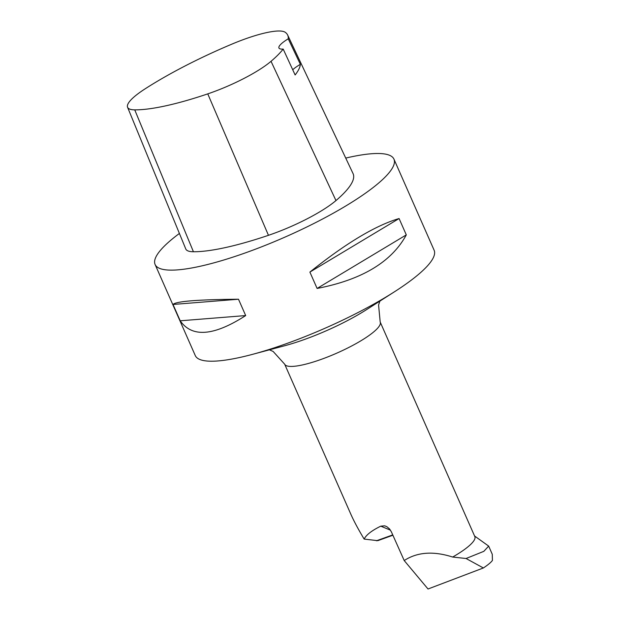 <?xml version="1.0" encoding="UTF-8"?>
<svg xmlns="http://www.w3.org/2000/svg" width="620" height="620" viewBox="0 0 620 620"><rect width="100%" height="100%" fill="white"/><g stroke="black" fill="none" stroke-linecap="round" stroke-linejoin="round"><path stroke-width="0.93" d="M350.757 514.027C353.857 521.048 358.321 529.395 364.149 539.082C366.234 534.866 371.783 530.557 380.788 526.163L384.632 525.807L386.818 526.667L389.5 528.883L391.352 531.782L404.209 560.55C417.26 552.04 433.411 550.878 452.678 557.047A52.212 10.943 -23.8 0 0 474.843 536.618L380.2 322.036A52.212 10.943 156.2 0 1 325.159 357.918A52.212 10.943 156.2 0 1 284.665 364.173L350.757 514.027M474.564 535.99L488.668 546.096L483.832 551.335L466.062 558.504L452.678 557.047M466.062 558.504L483.375 567.966C487.948 564.936 490.963 562.425 492.427 560.418L492.272 554.296L488.676 546.096M404.209 560.55L428.025 589L483.375 567.966M179.397 233.453A130.525 27.357 -23.8 0 0 155.101 264.484L195.277 355.562A130.525 27.357 -23.8 0 0 252.549 354.346A130.525 27.357 -23.8 0 0 296.515 339.923A130.525 27.357 -23.8 0 0 394.599 291.695A130.525 27.357 -23.8 0 0 434.124 250.224L393.948 159.138A130.525 27.357 -23.8 0 0 345.728 158.084M155.101 264.484A130.525 27.357 -23.8 0 0 285.564 236.848A130.525 27.357 -23.8 0 0 393.948 159.138M245.69 315.572L238.483 299.228C197.788 299.569 175.964 301.312 173.003 304.459L180.211 320.803C192.045 337.792 213.877 336.048 245.69 315.572L180.211 320.803M406.302 234.887L399.086 218.542C375.511 225.478 345.782 243.327 309.892 272.087L317.099 288.44C361.863 279.806 391.6 261.958 406.302 234.887L317.099 288.44M300.359 64.325L288.246 38.812A142.251 29.822 -23.8 0 0 287.665 35.084A142.251 29.822 -23.8 0 0 285.316 32.349A58.714 12.307 -23.8 0 0 232.283 43.966A142.251 29.822 -23.8 0 0 144.987 88.924A58.714 12.307 -23.8 0 0 127.573 107.268A58.714 12.307 -23.8 0 0 134.742 109.864A142.251 29.822 -23.8 0 0 207.762 93.876A58.714 12.307 -23.8 0 0 271.033 61.31A142.251 29.822 -23.8 0 0 283.193 49.081L295.128 74.958A142.98 29.969 156.2 0 0 300.359 64.325A26.102 5.471 -23.8 0 0 292.725 69.75M127.573 107.268L185.775 248.976A62.651 13.136 -23.8 0 0 193.425 251.751A146.188 30.643 -23.8 0 0 268.46 235.313A62.651 13.136 -23.8 0 0 335.97 200.57A146.188 30.643 -23.8 0 0 353.067 173.616L287.665 35.084M288.246 38.812A26.102 5.471 -23.8 0 0 278.938 47.98A26.102 5.471 -23.8 0 0 283.193 49.081M238.483 299.228L173.003 304.459M399.086 218.542L309.892 272.087M392.894 535.231L377.774 540.679L364.149 539.082M134.742 109.864L193.425 251.751M207.762 93.876L268.46 235.313M271.033 61.31L335.97 200.57M394.599 291.695L366.683 309.55A75.462 15.818 156.2 0 1 309.977 337.443A75.462 15.818 156.2 0 1 284.557 345.774L252.549 354.346M376.441 540.779L392.747 534.905M390.484 530.185L380.788 526.163M380.2 322.036L378.572 305.001L379.882 301.103M269.421 349.827L273.141 351.455L284.665 364.173"/></g></svg>
